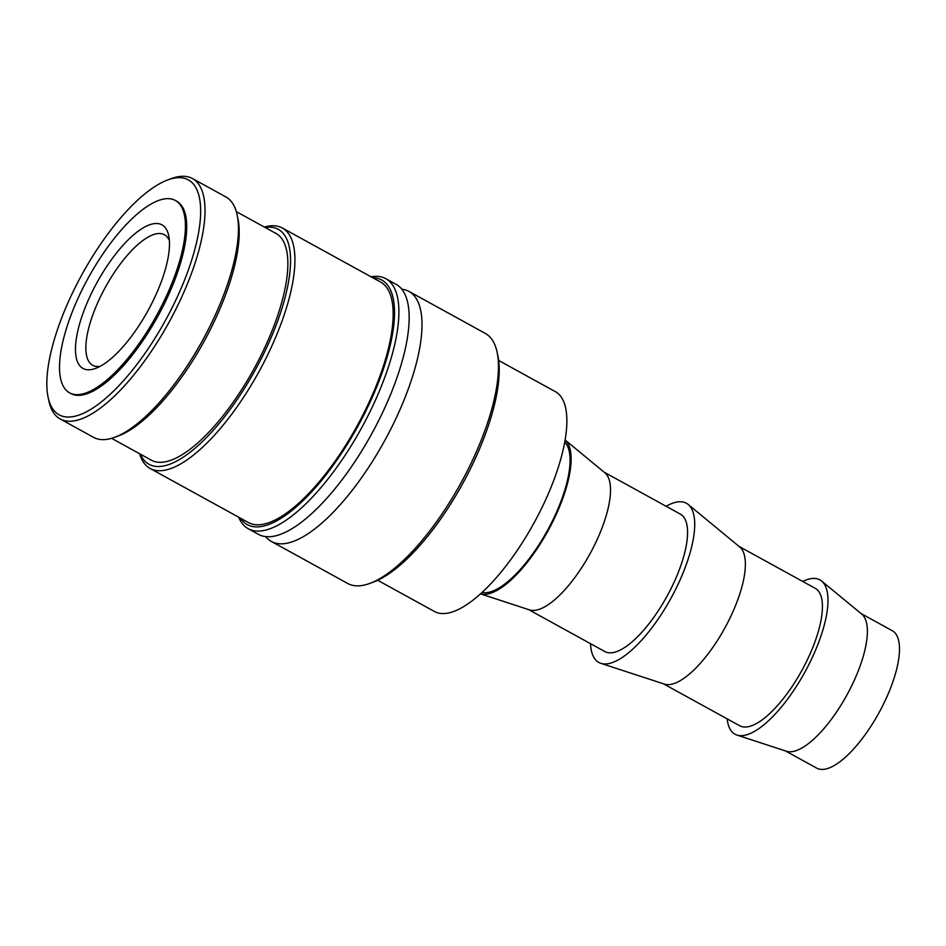 <?xml version="1.0" encoding="UTF-8"?>
<svg xmlns="http://www.w3.org/2000/svg" width="946" height="946" viewBox="0 0 946 946"><rect width="100%" height="100%" fill="white"/><g stroke="black" fill="none" stroke-linecap="round" stroke-linejoin="round"><path stroke-width="1.42" d="M401.802 289.18A142.704 50.694 118.8 0 1 404.722 289.724A142.704 50.694 118.8 0 1 408.956 291.403A142.704 50.694 118.8 0 1 390.521 429.626A142.704 50.694 118.8 0 1 275.593 543.134A142.704 50.694 118.8 0 1 271.36 541.455A142.704 50.694 118.8 0 1 265.672 536.607M167.679 179.977L171.273 178.64A137.217 48.743 118.8 0 1 188.396 176.937A137.217 48.743 118.8 0 1 192.476 178.558A137.217 48.743 118.8 0 1 171.936 316.886A137.217 48.743 118.8 0 1 64.245 420.603A137.217 48.743 118.8 0 1 60.177 418.983A137.217 48.743 118.8 0 1 48.908 401.033L48.116 397.285A134.072 47.631 118.8 0 1 82.03 274.399A134.072 47.631 118.8 0 1 167.679 179.977A134.072 47.631 118.8 0 1 184.411 178.309A134.072 47.631 118.8 0 1 171.084 309.756A134.072 47.631 118.8 0 1 63.098 416.406A134.072 47.631 118.8 0 1 48.116 397.285M192.476 178.558L225.858 196.922A137.217 48.743 118.8 0 1 237.127 214.872A137.217 48.743 118.8 0 1 202.42 340.643A137.217 48.743 118.8 0 1 114.762 437.277A137.217 48.743 118.8 0 1 97.639 438.979A137.217 48.743 118.8 0 1 93.571 437.359L60.177 418.983M408.956 291.403L485.369 333.453A142.704 50.694 118.8 0 1 497.088 352.113A142.704 50.694 118.8 0 1 460.986 482.909A142.704 50.694 118.8 0 1 369.815 583.41A142.704 50.694 118.8 0 1 352.018 585.184A142.704 50.694 118.8 0 1 347.785 583.505L271.36 541.455M370.986 276.776A142.704 50.694 118.8 0 1 381.605 277.001A142.704 50.694 118.8 0 1 385.838 278.68L396.102 284.332A142.704 50.694 118.8 0 1 377.679 422.555A142.704 50.694 118.8 0 1 262.752 536.063A142.704 50.694 118.8 0 1 258.518 534.384L248.254 528.731A142.704 50.694 118.8 0 1 238.699 517.214M385.838 278.68A142.704 50.694 118.8 0 1 364.482 422.543A142.704 50.694 118.8 0 1 252.476 530.41A142.704 50.694 118.8 0 1 248.254 528.731M372.677 277.71A139.57 49.582 118.8 0 1 377.608 278.372A139.57 49.582 118.8 0 1 363.737 415.199A139.57 49.582 118.8 0 1 251.329 526.213A139.57 49.582 118.8 0 1 240.379 518.148M264.36 227.064A137.217 48.743 118.8 0 1 278.301 226.401A137.217 48.743 118.8 0 1 282.369 228.021A137.217 48.743 118.8 0 1 261.841 366.35A137.217 48.743 118.8 0 1 154.151 470.067A137.217 48.743 118.8 0 1 150.083 468.447A137.217 48.743 118.8 0 1 139.63 453.749M282.369 228.021L380.623 282.074A137.217 48.743 118.8 0 1 360.083 420.402A137.217 48.743 118.8 0 1 252.393 524.131A137.217 48.743 118.8 0 1 248.325 522.511L150.083 468.447M265.069 227.442A134.072 47.631 118.8 0 1 274.316 227.773A134.072 47.631 118.8 0 1 260.978 359.22A134.072 47.631 118.8 0 1 152.992 465.87A134.072 47.631 118.8 0 1 140.327 454.139M236.311 211.62L276.019 233.473A129.377 45.952 118.8 0 1 256.662 363.903A129.377 45.952 118.8 0 1 155.12 461.695A129.377 45.952 118.8 0 1 151.289 460.17L111.581 438.317M802.764 581.471A88.084 31.289 118.8 0 1 817.309 578.834A88.084 31.289 118.8 0 1 821.66 581.057L861.759 614.131A78.412 27.848 118.8 0 1 847.226 694.447A78.412 27.848 118.8 0 1 786.942 751.396A78.412 27.848 118.8 0 1 786.327 751.219L736.934 735.054A88.084 31.289 118.8 0 1 727.167 718.865M861.026 613.528L892.315 630.745A78.412 27.848 118.8 0 1 880.584 709.796A78.412 27.848 118.8 0 1 819.047 769.063A78.412 27.848 118.8 0 1 816.717 768.14L785.428 750.923M821.66 581.057A88.084 31.289 118.8 0 1 805.342 671.27A88.084 31.289 118.8 0 1 737.608 735.255A88.084 31.289 118.8 0 1 736.934 735.054M666.126 506.287A90.851 32.27 118.8 0 1 683.71 502.184A90.851 32.27 118.8 0 1 688.203 504.466L739.748 547.001A78.412 27.848 118.8 0 1 725.227 627.304A78.412 27.848 118.8 0 1 664.932 684.265A78.412 27.848 118.8 0 1 664.328 684.088L600.805 663.312A90.851 32.27 118.8 0 1 590.529 643.682M739.015 546.398L815.263 588.353A78.412 27.848 118.8 0 1 803.521 667.391A78.412 27.848 118.8 0 1 741.983 726.658A78.412 27.848 118.8 0 1 739.666 725.736L663.418 683.792M688.203 504.466A90.851 32.27 118.8 0 1 671.364 597.517A90.851 32.27 118.8 0 1 601.502 663.513A90.851 32.27 118.8 0 1 600.805 663.312M530.079 610.064A78.412 27.848 118.8 0 1 529.476 609.886L480.473 593.851A88.084 31.289 118.8 0 0 480.745 593.922A88.084 31.289 118.8 0 0 548.207 530.458A88.084 31.289 118.8 0 0 565.129 439.996L604.896 472.811A78.412 27.848 118.8 0 1 590.375 553.114A78.412 27.848 118.8 0 1 530.079 610.064M604.163 472.196L680.411 514.151A78.412 27.848 118.8 0 1 668.668 593.189A78.412 27.848 118.8 0 1 607.131 652.468A78.412 27.848 118.8 0 1 604.813 651.546L528.578 609.591M172.137 199.18A109.771 38.999 -61.2 0 0 85.98 282.156A109.771 38.999 -61.2 0 0 69.555 392.827A109.771 38.999 -61.2 0 0 72.807 394.115A109.771 38.999 -61.2 0 0 158.963 311.139A109.771 38.999 -61.2 0 0 175.388 200.481A109.771 38.999 -61.2 0 0 172.137 199.18M175.388 200.481L176.677 201.179A109.771 38.999 118.8 0 1 160.241 311.849A109.771 38.999 118.8 0 1 74.095 394.825A109.771 38.999 118.8 0 1 70.832 393.536L69.555 392.827M498.648 360.45L555.397 391.668A125.451 44.568 118.8 0 1 536.619 518.136A125.451 44.568 118.8 0 1 438.164 612.973A125.451 44.568 118.8 0 1 434.439 611.494L377.702 580.276M100.17 366.303A74.486 26.464 118.8 0 1 94.872 366.149A74.486 26.464 118.8 0 1 92.661 365.262A74.486 26.464 118.8 0 1 103.812 290.174A74.486 26.464 118.8 0 1 162.274 233.875A74.486 26.464 118.8 0 1 164.474 234.75A74.486 26.464 118.8 0 1 169.369 240.532M85.4 369.401A81.935 29.101 118.8 0 1 93.548 289.074A81.935 29.101 118.8 0 1 159.543 223.895A81.935 29.101 118.8 0 1 168.695 235.578A81.935 29.101 118.8 0 1 147.966 310.678A81.935 29.101 118.8 0 1 95.629 368.384A81.935 29.101 118.8 0 1 85.4 369.401M564.762 442.101A86.252 30.639 118.8 0 1 547.438 530.481A86.252 30.639 118.8 0 1 482.058 592.409M237.127 214.872L237.931 218.632A134.072 47.631 118.8 0 1 204.017 341.518A134.072 47.631 118.8 0 1 118.356 435.94L114.762 437.277M497.088 352.113L497.88 355.862A139.57 49.582 118.8 0 1 462.582 483.784A139.57 49.582 118.8 0 1 373.422 582.074L369.815 583.41"/></g></svg>
